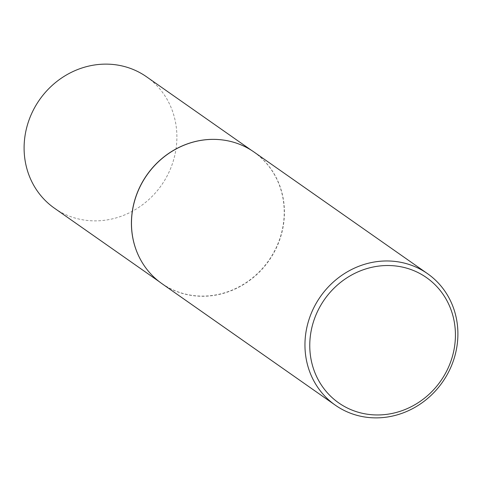<?xml version="1.0" encoding="UTF-8"?>
<svg xmlns="http://www.w3.org/2000/svg" width="482" height="482" viewBox="0 0 482 482"><rect width="100%" height="100%" fill="white"/><g stroke="black" fill="none" stroke-linecap="round" stroke-linejoin="round"><path stroke-width="0.36" stroke-dasharray="2.41 1.81" d="M222.545 139.949A80.235 74.445 -55 0 1 253.869 152.029A80.235 74.445 -55 0 1 280.367 237.005A80.235 74.445 -55 0 1 161.765 283.428A80.235 74.445 -55 0 1 139.726 258.099M146.552 76.801A80.235 74.445 -55 0 1 173.044 161.777A80.235 74.445 -55 0 1 54.442 208.2M254.056 152.059A80.313 74.517 -55 0 1 280.578 237.12A80.313 74.517 -55 0 1 161.856 283.591M253.869 152.029L251.285 150.209M161.765 283.428L159.174 281.615"/><path stroke-width="0.72" d="M139.726 258.099A80.235 74.445 -55 0 1 139.69 258.027A80.235 74.445 -55 0 1 135.267 198.451A80.235 74.445 -55 0 1 222.467 139.943A80.235 74.445 -55 0 1 222.545 139.949M159.174 281.615L54.442 208.2A80.235 74.445 -55 0 1 27.95 123.223A80.235 74.445 -55 0 1 146.552 76.801L251.285 150.209M335.327 405.187L161.856 283.591A80.313 74.517 -55 0 1 139.762 258.165A80.313 74.517 -55 0 1 135.334 198.53A80.313 74.517 -55 0 1 222.618 139.961A80.313 74.517 -55 0 1 254.056 152.059L427.528 273.656A80.313 74.517 -55 0 1 454.05 358.716A80.313 74.517 -55 0 1 335.327 405.187A80.313 74.517 -55 0 1 308.805 320.126A80.313 74.517 -55 0 1 427.528 273.656M451.755 358.62A76.487 70.968 125 0 0 405.428 267.817A76.487 70.968 125 0 0 313.433 321.862A76.487 70.968 125 0 0 359.759 412.664A76.487 70.968 125 0 0 451.755 358.62"/></g></svg>
